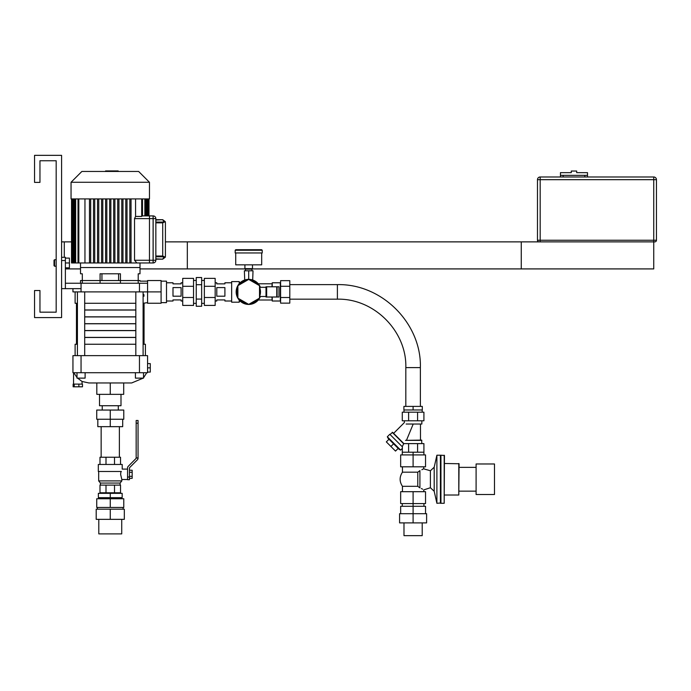 <?xml version="1.0" encoding="UTF-8"?>
<svg xmlns="http://www.w3.org/2000/svg" width="691" height="691" viewBox="0 0 691 691"><rect width="100%" height="100%" fill="white"/><g stroke="black" fill="none" stroke-linecap="round" stroke-linejoin="round"><path stroke-width="1.04" d="M139.314 283.241C140.213 280.477 140.213 280.477 139.314 283.241M147.572 281.159L140.005 281.159L140.005 280.537L80.519 280.537L80.519 283.241M72.944 288.648L72.944 291.896L147.572 291.896L147.572 283.241L65.377 283.241L65.377 257.285L61.585 257.285M81.054 291.896L81.054 288.648L61.585 288.648M65.377 288.648L65.377 283.241M139.461 291.896L139.461 283.241M81.054 288.648L81.054 283.241M161.089 291.896L147.572 291.896L147.572 303.254L161.089 303.254L161.089 280.537L147.572 280.537L147.572 283.241M75.112 291.896L75.112 303.28L77.418 303.28M84.699 303.28L135.825 303.28M143.097 303.28L147.572 302.632M143.728 291.896C145.568 305.742 145.568 305.742 143.728 291.896M144.004 296.18L143.832 294.452M135.825 309.965L84.699 309.965M77.418 309.965L76.459 309.965L76.459 303.28M144.056 303.28L144.056 309.965L143.097 309.965M161.089 302.632L166.505 302.632L166.505 281.159L161.089 281.159M80.683 384.101L82.488 384.101L82.488 386.805L73.134 386.805L73.134 384.101L80.683 384.101M74.205 384.101L74.205 386.805M78.878 384.101L78.878 386.805M73.782 372.717L77.003 377.545M77.556 378.124L82.056 381.475L82.056 384.101M72.944 372.717L81.054 372.717L81.054 355.64L72.944 355.64L72.944 372.717M139.461 372.717L147.572 372.717L147.572 355.64L139.461 355.64L139.461 372.717L81.054 372.717M82.056 381.475L88.837 382.961L131.679 382.961L143.236 378.124M147.572 372.095L150.275 372.095L150.275 363.604L147.572 363.604M147.572 367.854L150.275 367.854M139.461 355.64L81.054 355.64M77.003 372.717L77.003 378.124L85.114 378.124L85.114 372.717M135.41 372.717L135.41 378.124L143.521 378.124L143.521 372.717M135.825 337.484L84.699 337.484M77.418 337.484L76.459 337.484L76.459 344.256M144.056 344.256L144.056 337.484L143.097 337.484M135.825 344.256L84.699 344.256M77.418 344.256L75.112 344.256L75.112 355.64M145.412 355.64L145.412 344.256L143.097 344.256M123.698 382.961L123.698 394.345L96.818 394.345L96.818 382.961M110.258 394.345L110.258 382.961M99.521 394.345L99.521 405.729L120.994 405.729L120.994 394.345M135.825 330.626L84.699 330.626M77.418 330.626L76.459 330.626L76.459 337.398L77.418 337.398M143.097 337.398L144.056 337.398L144.056 330.626L143.097 330.626M135.825 337.398L84.699 337.398M135.825 323.768L84.699 323.768M77.418 323.768L76.459 323.768L76.459 330.54L77.418 330.54M143.097 330.54L144.056 330.54L144.056 323.768L143.097 323.768M135.825 330.54L84.699 330.54M135.825 316.91L84.699 316.91M77.418 316.91L76.459 316.91L76.459 323.682L77.418 323.682M143.097 323.682L144.056 323.682L144.056 316.91L143.097 316.91M135.825 323.682L84.699 323.682M135.825 310.052L84.699 310.052M77.418 310.052L76.459 310.052L76.459 316.824L77.418 316.824M143.097 316.824L144.056 316.824L144.056 310.052L143.097 310.052M135.825 316.824L84.699 316.824M118.584 273.783L118.584 280.537M101.94 280.537L101.94 273.783M100.083 283.241L100.083 273.783L120.433 273.783L120.433 283.241M82.307 283.241L82.307 273.783L80.519 273.783L80.519 262.96L80.519 267.538L140.005 267.538L140.005 262.96L136.878 262.96L153.143 262.96A2.704 2.704 0 0 0 155.846 260.257L155.846 218.615A2.704 2.704 0 0 0 153.143 215.912L149.463 215.912L149.463 218.615L155.846 218.615M71.527 198.913L71.527 262.96L153.1 262.96L153.1 215.912L142.501 215.912L149.463 215.912M140.005 262.96L140.005 273.783L138.209 273.783L138.209 283.241M136.887 262.96L134.529 260.257L134.529 218.615L135.566 216.43L141.69 216.43L141.931 215.912M142.501 216.033L142.501 198.913M148.168 215.912L148.185 198.913L148.168 215.912M135.566 198.913L135.566 216.43L134.529 218.615L153.1 218.615M110.258 171.463L81.866 171.463L71.052 182.277L149.463 182.277L138.649 171.463L110.258 171.463L110.266 170.919L113.808 170.919L113.808 171.463M149.463 182.277L149.463 198.913L71.052 198.913L71.052 182.277M129.83 198.913L129.83 262.96L129.83 198.913M84.958 262.96L84.958 198.913M90.694 262.96L90.694 198.913M94.727 262.96L94.727 198.913M98.761 262.96L98.761 198.913M102.795 198.913L102.795 262.96M106.829 198.913L106.829 262.96M110.862 198.913L110.862 262.96M114.896 198.913L114.896 262.96M118.938 262.96L118.938 198.913M122.972 198.913L122.972 262.96M127.006 198.913L127.006 262.96M131.04 198.913L131.04 262.96M89.476 262.96L89.476 198.913M109.653 262.96L109.653 198.913M105.619 262.96L105.619 198.913M113.687 262.96L113.687 198.913M101.586 262.96L101.586 198.913M117.72 198.913L117.72 262.96M121.763 262.96L121.763 198.913M125.797 262.96L125.797 198.913M93.518 198.913L93.518 262.96M113.808 170.919L114.931 170.919L114.931 171.463M105.593 171.463L105.593 170.919L110.266 170.919M114.931 170.919L118.17 170.919L118.17 171.463M118.17 170.919L118.36 171.463M155.846 220.014L162.713 219.703L165.322 221.673L164.225 221.051L162.713 222.087L162.713 222.856L165.322 221.673L162.713 219.703L155.846 219.703M165.322 257.207L162.713 256.024L162.713 256.793L164.225 257.829L165.322 257.207L162.713 259.177L165.322 257.207L165.417 256.473L165.322 257.207M155.846 259.177L162.713 259.177L155.846 258.857M165.417 256.473L165.417 222.407M155.846 260.257L149.463 260.257L149.463 262.96M149.463 260.257L149.463 218.615M39.957 160.753L56.178 160.753L56.178 259.721L54.563 259.721L54.563 266.208L56.178 266.208L56.178 312.177L39.957 312.177L39.957 290.54L34.55 290.54L34.55 317.584L61.585 317.584L61.585 155.345L34.55 155.345L34.55 182.389L39.957 182.389L39.957 160.753L56.178 160.753L56.178 312.177L39.957 312.177M654.826 241.876A1.624 1.624 0 0 0 656.45 240.252L653.746 240.252L653.746 179.686L656.45 179.686A2.704 2.704 0 0 0 653.746 176.982L540.181 176.982L540.181 179.686L653.746 179.686L653.746 176.982A2.704 2.704 0 0 1 656.45 179.686L656.45 240.252A1.624 1.624 0 0 1 654.826 241.876L539.101 241.876A1.624 1.624 0 0 1 537.477 240.252L537.477 179.686A2.704 2.704 0 0 1 540.181 176.982A2.704 2.704 0 0 0 537.477 179.686L540.181 179.686L540.181 241.876L187.321 241.876L187.321 268.911L245.728 268.911L140.005 268.911M584.793 176.982L584.793 175.359L560.461 175.359L560.461 172.655L571.276 172.655L571.276 171.031L576.683 171.031L576.683 172.655L587.497 172.655L587.497 175.359L563.165 175.359L563.165 176.982M587.497 176.982L587.497 175.359M560.461 176.982L560.461 175.359M165.417 241.876L521.256 241.876L521.256 268.911L251.671 268.911L653.746 268.911L653.746 240.252L537.477 240.252A1.624 1.624 0 0 0 539.101 241.876M64.289 257.285L64.289 241.876L71.527 241.876M65.377 268.911L80.519 268.911M64.289 241.876L61.585 241.876M121.383 471.487C122.428 468.368 122.428 468.368 121.383 471.487L98.312 471.487L98.312 464.456L122.212 464.456L122.212 469.111L127.567 469.111L127.567 479.494L121.832 479.494L120.605 474.302L120.977 471.487M99.988 485.117L120.536 485.117L120.536 492.795L99.988 492.795L99.988 485.117M105.999 485.117L105.999 492.795M114.516 485.117L114.516 492.795M100.42 485.117L100.42 483.061L120.104 483.061L121.832 480.901L121.832 479.494M100.42 483.061L98.683 480.901L121.832 480.901M98.683 480.901L98.683 471.487M99.988 464.456L99.988 457.243L120.536 457.243L120.536 464.456M105.999 457.243L105.999 464.456M114.516 457.243L114.516 464.456M138.053 423.194L138.053 457.9L136.162 457.9L138.053 458.228A2.159 2.159 0 0 1 137.431 459.757L129.77 467.462A1.08 1.08 0 0 0 129.459 468.23L129.459 477.006L127.567 477.006L127.567 467.893A2.159 2.159 0 0 1 128.189 466.365L135.851 458.66A1.08 1.08 0 0 0 136.162 457.9L136.162 423.194L138.053 423.194L138.053 420.491L136.162 420.491L136.162 423.194M129.459 479.709L127.567 479.709L129.459 479.709L129.459 477.006M127.567 479.709L127.567 477.006M129.459 470.243L132.162 470.243L132.162 478.362L129.459 478.362M129.459 472.273L132.162 472.273M129.459 476.332L132.162 476.332M96.196 509.181L124.32 509.181L124.32 519.347L96.196 519.347L96.196 509.181M110.258 509.181L110.258 519.347M96.74 498.747L123.775 498.747L123.775 507.453L96.74 507.453L96.74 498.747M110.258 498.747L110.258 507.453M98.364 493.339L122.16 493.339L122.16 497.667L98.364 497.667L98.364 493.339M110.258 493.339L110.258 497.667M98.796 519.347L98.796 533.893L121.728 533.893L121.728 519.347M280.606 303.133L280.606 280.658L289.797 280.658L289.797 303.133L280.606 303.133M280.606 297.519L289.797 297.519M280.606 286.273L289.797 286.273M261.682 249.71L235.717 249.71L261.682 249.71L262.217 250.254L262.217 252.958L235.182 252.958L235.182 250.254L235.717 249.71M261.682 252.958L261.682 264.852L235.717 264.852L235.717 252.958M252.483 264.852L252.483 268.644L244.916 268.644L244.916 264.852M251.671 268.644L251.671 269.179M182.726 305.413L182.726 278.378L193.54 278.378L193.54 305.413L182.726 305.413M182.726 297.493L193.54 297.493M182.726 286.299L193.54 286.299M181.102 296.197L172.992 296.197L172.992 287.586L181.102 287.586L181.102 296.197M182.726 282.783L181.102 282.783L181.102 283.863L172.992 283.863L172.992 282.783L166.505 282.783M166.505 301.008L172.992 301.008L172.992 299.929L181.102 299.929L181.102 301.008L182.726 301.008M201.651 299.073L201.651 277.532L196.244 277.532L196.244 306.26L201.651 306.26L201.651 299.073L196.244 299.073M201.651 284.718L196.244 284.718M216.793 287.586L224.903 287.586L224.903 296.197L216.793 296.197L216.793 287.586M231.399 282.783L224.903 282.783L224.903 283.863L216.793 283.863L216.793 282.783L215.169 282.783M215.169 301.008L216.793 301.008L216.793 299.929L224.903 299.929L224.903 301.008L231.399 301.008M204.355 297.493L204.355 305.413L215.169 305.413L215.169 278.378L204.355 278.378L204.355 297.493L215.169 297.493M204.355 286.299L215.169 286.299M277.091 297.009L278.983 297.009L278.983 286.782L277.091 286.782L277.091 297.009L266.009 297.009L266.009 286.782L266.657 286.782L266.657 297.009M252.681 280.002L253.027 270.803L244.372 270.803L244.718 280.002M248.7 279.345L248.7 270.803M245.452 270.803L245.452 269.179L251.947 269.179L251.947 270.803M258.27 283.785L271.952 283.785M231.666 281.591L231.666 302.2L231.666 281.591L239.233 281.591L239.233 283.655M239.233 300.136L239.233 302.2L231.666 302.2M239.509 283.353L239.233 281.591M239.233 302.2L239.509 300.43M271.952 297.009L272.228 301.008L272.228 297.009M272.228 286.782L272.228 282.783L271.952 286.782M272.228 282.783L280.339 282.783L280.339 301.008L272.228 301.008M260.377 296.491A12.55 12.55 0 0 1 241.124 301.889A12.55 12.55 0 0 1 241.124 281.893A12.55 12.55 0 0 1 260.377 287.301M260.084 296.491A12.274 12.274 0 0 1 259.514 297.7M259.134 298.357A12.274 12.274 0 0 1 249.08 304.161M248.319 304.161A12.274 12.274 0 0 1 238.265 298.357M237.885 297.7A12.274 12.274 0 0 1 237.885 286.091M238.265 285.435A12.274 12.274 0 0 1 248.319 279.622M249.08 279.622A12.274 12.274 0 0 1 259.134 285.435M259.514 286.091A12.274 12.274 0 0 1 260.084 287.301M260.472 292.492L260.352 293.666M260.231 294.357L260.084 294.953M260.023 295.178L260.49 291.896A11.79 11.79 0 0 1 259.514 296.586M258.166 298.918A11.79 11.79 0 0 1 250.047 303.608M247.352 303.608A11.79 11.79 0 0 1 239.233 298.918M237.885 296.586A11.79 11.79 0 0 1 237.885 287.206M239.233 284.873A11.79 11.79 0 0 1 247.352 280.183M250.047 280.183A11.79 11.79 0 0 1 258.166 284.873M259.514 287.206A11.79 11.79 0 0 1 260.49 291.896L260.023 288.596M259.747 287.784L259.557 287.301L266.009 287.301M259.514 287.931A11.522 11.522 0 0 1 259.514 295.86M257.536 299.281A11.522 11.522 0 0 1 250.678 303.245M246.722 303.245A11.522 11.522 0 0 1 239.863 299.281M237.885 295.86A11.522 11.522 0 0 1 237.885 287.931M239.863 284.511A11.522 11.522 0 0 1 246.722 280.546M250.678 280.546A11.522 11.522 0 0 1 257.536 284.511M259.514 288.432A11.358 11.358 0 0 1 259.514 295.359M257.104 299.531A11.358 11.358 0 0 1 251.109 302.995M246.29 302.995A11.358 11.358 0 0 1 240.295 299.531M237.885 295.359A11.358 11.358 0 0 1 237.885 288.432M240.295 284.26A11.358 11.358 0 0 1 246.29 280.796M251.109 280.796A11.358 11.358 0 0 1 257.104 284.26M248.7 304.385L237.885 298.141L237.885 285.651L248.7 279.406L259.514 285.651L259.514 298.141L248.7 304.385M277.091 286.782L266.657 286.782M423.911 506.287L423.911 503.584M425.535 513.698L425.535 506.287L413.097 506.287L413.097 503.584L400.659 503.584L400.659 491.69L425.535 491.69L425.535 503.584L413.097 503.584L413.097 491.69M402.283 506.287L402.283 503.584M403.985 522.888L403.985 535.655L422.21 535.655L422.21 522.888M413.097 522.888L399.579 522.888L399.579 513.698L413.097 513.698L413.097 522.888L426.615 522.888L426.615 513.698L413.097 513.698L413.097 506.287L400.659 506.287L400.659 513.698M419.921 470.614C424.948 468.092 424.948 468.092 419.921 470.614L419.921 487.881C424.948 490.411 424.948 490.411 419.921 487.881L417.779 486.317L417.779 472.186L419.921 470.614L417.779 472.203M476.099 494.523L476.099 463.972L476.099 494.523L494.488 494.523L494.488 463.972L476.099 463.972M494.488 494.523L494.488 463.972M444.192 503.29L444.46 455.481L440.944 455.214L440.944 503.29L444.192 503.29L444.192 455.214M440.944 503.29L440.944 455.214M440.409 503.29L440.409 455.214L436.893 455.214L436.893 503.29L440.677 503.013M423.747 491.69L423.747 489.902L430.407 487.742L434.19 491.266L434.19 467.228L436.893 455.214M434.19 491.266L436.893 503.29M458.798 463.488L458.798 495.015L459.066 463.756L444.46 463.488M458.798 495.015L444.46 495.015M475.831 491.146L459.066 491.146M430.407 487.742L430.407 470.761L423.471 468.783M421.372 488.494L422.607 489.176M423.16 468.982L421.864 469.75M402.447 491.69L402.447 486.317L417.779 486.317M417.779 472.186L402.447 472.186L402.447 466.814M413.097 466.814L425.535 466.814L425.535 454.911L400.659 454.911L400.659 466.814L413.097 466.814L413.097 452.208L402.283 452.208L402.378 446.852L389.81 434.285L387.323 436.772L400.633 450.083L402.283 448.424M423.911 454.911L423.911 452.208L413.097 452.208M402.283 454.911L402.283 452.208M422.287 409.979L403.907 409.979L403.907 406.403L422.287 406.403L422.287 409.979M413.097 409.979L413.097 406.403M389.007 439.217L386.329 441.895L395.511 451.076L398.189 448.399M393.594 443.803L390.916 446.481M390.234 434.328L392.6 432.333L403.881 443.613M408.614 452.208L408.614 443.613L403.674 443.613A72.149 51.013 90 0 1 403.691 443.803L402.326 446.421M392.22 432.333L403.691 443.803M421.856 440.366L405.487 440.366C404.045 444.322 404.045 444.322 405.487 440.366L421.588 440.098L421.856 443.613M413.097 424.309L406.558 440.098M421.856 424.032L406.144 424.032C403.777 422.149 403.777 422.149 406.144 424.032L421.856 424.032L421.856 420.793M389.81 434.285L402.378 446.852M387.323 436.772L388.092 438.301L399.096 449.314L400.633 450.083M417.58 420.793L423.911 420.793L423.911 412.19L402.283 412.19L402.283 420.793L417.58 420.793L417.58 412.19M408.614 420.793L408.614 412.19M423.911 452.208L423.911 443.613L408.614 443.613M417.58 452.208L417.58 443.613M65.377 262.96L69.428 262.96L69.428 267.832L65.377 267.832M69.428 262.96L69.428 258.097L65.377 258.097M54.563 266.208L54.019 265.664L54.019 260.257L54.563 259.721M97.82 419.247L97.82 426.658L122.696 426.658L122.696 419.247M110.258 410.057L110.258 419.247L123.775 419.247L123.775 410.057L96.74 410.057L96.74 419.247L110.258 419.247L110.258 426.658M61.585 260.533L65.377 260.533M153.1 260.257L134.529 260.257M72.339 198.913L72.339 262.96L72.356 198.913M72.961 198.913L72.961 262.96M74.006 198.913L74.006 262.96M75.664 198.913L75.664 262.96M78.826 262.96L78.826 198.913M141.69 198.913L141.69 216.43M144.851 198.913L144.851 215.912M147.563 215.912L147.563 198.913M97.543 262.96L97.543 198.913L97.543 262.96M146.509 198.913L146.509 215.912M106.716 170.919L106.716 171.463M162.713 220.014L164.225 221.051M155.846 222.856L162.713 222.856L162.713 256.024L155.846 256.024M162.713 222.087L155.846 222.087M164.225 257.829L162.713 258.857M155.846 256.793L162.713 256.793M153.143 215.912L153.143 262.96M262.217 250.254L235.182 250.254M276.763 286.782L276.763 297.009M405.824 406.403L405.824 367.603L420.37 367.603L420.37 406.403M405.824 367.603C406.895 331.671 374.591 298.357 337.389 299.168L337.389 284.623C382.494 283.638 421.665 324.036 420.37 367.603M77.418 291.896L77.418 355.64M84.699 291.896L84.699 355.64M135.825 291.896L135.825 355.64M143.097 291.896L143.097 355.64M73.566 372.717L73.566 384.101M146.76 372.717L143.521 377.83M148.988 215.912L148.988 198.913M74.861 262.96L74.861 198.913M78.014 262.96L78.014 198.913M71.734 262.96L71.734 198.913M148.79 215.912L148.79 198.913M145.663 215.912L145.663 198.913M73.401 262.96L73.401 198.913M147.114 215.912L147.114 198.913M120.104 485.117L120.104 483.061M97.414 507.453L97.414 509.181M123.102 507.453L123.102 509.181M99.038 497.667L99.038 498.747M121.478 497.667L121.478 498.747M101.067 492.795L101.067 493.339M119.457 492.795L119.457 493.339M101.145 426.658L101.145 457.243L101.145 426.658M119.37 426.658L119.37 457.243L119.37 426.658M245.728 268.644L245.728 269.179M201.651 303.358L204.355 303.358M201.651 280.434L204.355 280.434M193.54 303.358L196.244 303.358M193.54 280.434L196.244 280.434M239.509 301.388L240.494 301.388M239.509 282.403L240.494 282.403M258.27 300.006L271.952 300.006M259.557 296.491L266.009 296.491M475.831 467.349L459.066 467.349M430.407 470.761L434.19 467.228M423.747 468.602L423.747 466.814M402.447 472.186C399.363 476.894 399.363 481.601 402.447 486.317M422.21 412.19L422.21 409.979M403.985 412.19L403.985 409.979M393.611 433.352L404.339 422.624L404.339 420.793M420.482 424.309L420.482 440.098M289.797 299.168L337.389 299.168M289.797 284.623L337.389 284.623M102.225 405.729L102.225 410.057M118.291 405.729L118.291 410.057"/></g></svg>
